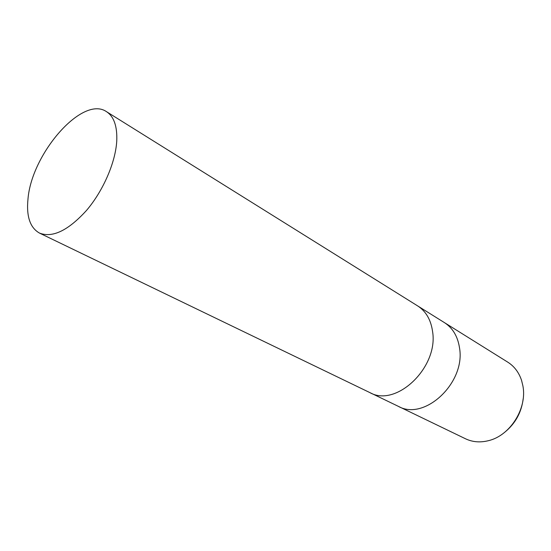 <?xml version="1.0" encoding="UTF-8"?>
<svg xmlns="http://www.w3.org/2000/svg" width="551" height="551" viewBox="0 0 551 551"><rect width="100%" height="100%" fill="white"/><g stroke="black" fill="none" stroke-linecap="round" stroke-linejoin="round"><path stroke-width="0.83" d="M398.187 406.273L398.256 406.301C424.373 421.405 465.939 382.711 459.486 347.702C457.695 336.296 452.674 327.928 444.409 322.604L444.347 322.562M369.728 392.532L369.797 392.567C396.011 407.83 438.686 367.441 432.569 331.475C430.896 319.759 425.909 311.225 417.603 305.874L417.541 305.833M465.505 438.775C472.51 442.095 480.141 442.735 488.4 440.69C510.047 435.738 527.355 408.387 522.913 385.941L521.597 380.486C518.918 372.421 514.303 366.305 507.76 362.152L444.409 322.604C452.674 327.928 457.695 336.296 459.486 347.702C465.939 382.711 424.373 421.405 398.256 406.301L465.505 438.775M504.75 432.239C515.357 423.567 521.501 412.43 523.174 398.834M398.256 406.301L369.797 392.567C396.011 407.83 438.686 367.441 432.569 331.475C430.896 319.759 425.909 311.225 417.603 305.874L444.409 322.604M27.991 198.966C26.241 216.412 30.078 227.783 39.5 233.087C52.524 238.115 68.207 230.552 86.541 210.392C103.223 190.811 115.524 162.387 116.75 141.07C117.377 126.324 113.947 116.516 106.467 111.646C82.498 95.041 31.614 153.619 27.991 198.966M369.797 392.567L39.5 233.087M417.603 305.874L106.467 111.646"/></g></svg>
